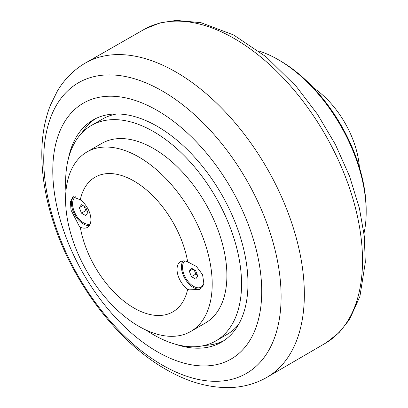 <?xml version="1.0" encoding="UTF-8"?>
<svg xmlns="http://www.w3.org/2000/svg" width="408" height="408" viewBox="0 0 408 408"><rect width="100%" height="100%" fill="white"/><g stroke="black" fill="none" stroke-linecap="round" stroke-linejoin="round"><path stroke-width="0.61" d="M68.376 158.753A128.301 74.072 60 0 1 93.101 119.972A128.301 74.072 60 0 1 191.969 154.346A128.301 74.072 60 0 1 247.972 283.463A128.301 74.072 60 0 1 221.401 342.195A128.301 74.072 60 0 1 175.45 344.219M223.742 340.746A128.301 74.072 60 0 1 204.571 345.423M81.896 132.937A128.301 74.072 60 0 1 95.528 118.677M52.785 170.774A147.742 85.297 -120 0 0 157.253 351.716A147.742 85.297 -120 0 0 261.722 291.399A147.742 85.297 -120 0 0 157.253 110.456A147.742 85.297 -120 0 0 52.785 170.774M79.336 226.338L71.002 210.079L70.441 201.618L72.976 196.804L80.284 199.849A16.845 9.726 60 0 1 90.229 214.7A16.845 9.726 60 0 1 87.414 227.368A16.845 9.726 60 0 1 80.284 227.2L79.336 226.338M89.321 225.593A16.845 9.726 60 0 1 83.39 223.997A16.845 9.726 60 0 1 72.721 210.191A16.845 9.726 60 0 1 73.909 196.442M189.302 289.828L187.67 289.195A16.845 9.726 60 0 1 177.72 274.349A16.845 9.726 60 0 1 180.535 261.676A16.845 9.726 60 0 1 187.67 261.849L196.467 266.5L202.572 274.691L203.867 283.448L199.787 289.466L189.302 289.828M200.818 288.762A16.845 9.726 60 0 1 193.356 287.487A16.845 9.726 60 0 1 183.029 260.916M80.284 227.2A77.76 44.895 -120 0 0 133.977 308.015A77.76 44.895 -120 0 0 187.67 289.195M187.67 261.849A77.76 44.895 -120 0 0 133.977 181.035A77.76 44.895 -120 0 0 80.284 199.849M203.097 285.87A15.55 8.981 60 0 1 202.052 286.666L201.317 287.089A15.55 8.981 60 0 1 193.54 286.319A15.55 8.981 60 0 1 183.717 273.666A15.55 8.981 60 0 1 184.707 260.962M138.888 326.339A103.678 59.859 60 0 1 71.155 234.977A103.678 59.859 60 0 1 87.047 151.904A103.678 59.859 60 0 1 138.888 157.034A103.678 59.859 60 0 1 206.616 248.395A103.678 59.859 60 0 1 190.725 331.475A103.678 59.859 60 0 1 138.888 326.339M87.047 151.904L101.75 143.417A103.678 59.859 60 0 1 153.587 148.548A103.678 59.859 60 0 1 221.315 239.909A103.678 59.859 60 0 1 205.423 322.988L190.725 331.475M116.856 113.965A124.414 71.828 -120 0 0 102.377 119.111L91.382 125.455A124.414 71.828 -120 0 0 65.612 182.412A124.414 71.828 -120 0 0 65.933 191.235M146.105 330.098A124.414 71.828 -120 0 0 215.791 340.945L226.787 334.596A124.414 71.828 -120 0 0 238.486 324.63M215.791 340.945A124.414 71.828 -120 0 0 241.561 283.994A124.414 71.828 -120 0 0 187.252 158.789A124.414 71.828 -120 0 0 91.382 125.455M258.58 50.893A124.414 71.828 60 0 1 278.215 59.665A124.414 71.828 60 0 1 366.185 212.038A124.414 71.828 60 0 1 363.967 233.432M366.185 212.038L366.185 209.921A121.819 70.334 -120 0 0 280.046 60.726L278.215 59.665M359.377 167.219A70.972 40.973 -120 0 0 313.625 87.975M90.122 224.114A15.55 8.981 60 0 1 83.574 222.834A15.55 8.981 60 0 1 73.414 209.131A15.55 8.981 60 0 1 75.801 196.666A15.55 8.981 60 0 1 75.944 196.585L75.801 196.666M79.341 207.692L81.457 204.678L85.69 207.121L87.807 212.578L85.69 215.587L81.457 213.144L79.341 207.692L83.008 205.576M84.165 206.244L85.858 210.605L87.383 211.487M81.457 213.144L85.858 210.605M203.602 284.56A15.55 8.981 60 0 1 201.317 287.089M189.307 271.177L191.423 268.168L195.656 270.611L197.773 276.068L195.656 279.077L191.423 276.634L189.307 271.177L192.974 269.061M194.131 269.729L195.825 274.094L197.35 274.977M191.423 276.634L195.825 274.094M43.743 159.579A167.841 96.905 60 0 1 162.425 91.055A167.841 96.905 60 0 1 281.107 296.621A167.841 96.905 60 0 1 162.425 365.14A167.841 96.905 60 0 1 43.743 159.579M265.934 377.89A181.484 104.779 -120 0 0 266.761 167.861A181.484 104.779 -120 0 0 84.461 63.561C73.379 70.283 64.382 79.382 57.477 90.867L50.383 105.259C44.834 119.508 41.978 135.272 41.815 152.551C41.642 175.256 45.64 198.931 53.81 223.584C73.455 283.733 117.795 342.042 165.837 369.352C187.063 381.71 208.146 387.794 229.077 387.6C242.372 387.32 254.658 384.081 265.934 377.89L326.191 342.786A181.223 104.632 60 0 0 324.982 134.247A181.223 104.632 60 0 0 144.988 28.927L84.461 63.561M144.988 28.927L159.921 22.935L176.225 20.4L200.955 22.675L233.616 34.966L266.052 56.783L296.453 86.685L317.429 114.194L335.34 144.391L349.513 176.144L359.407 208.259L364.267 236.033L365.303 262.405L359.933 296.335L349.564 319.423L339.084 332.622L326.191 342.786"/></g></svg>
